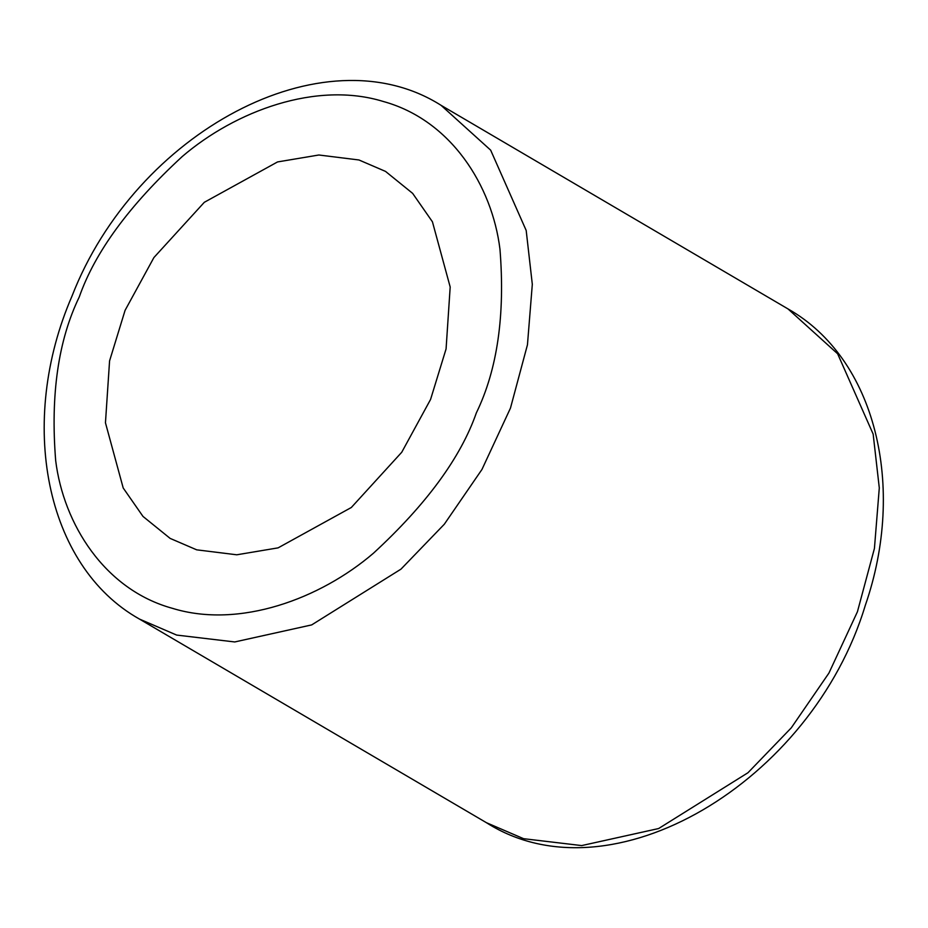 <?xml version="1.0" encoding="UTF-8"?>
<svg xmlns="http://www.w3.org/2000/svg" width="928" height="928" viewBox="0 0 928 928"><rect width="100%" height="100%" fill="white"/><g stroke="black" fill="none" stroke-linecap="round" stroke-linejoin="round"><path stroke-width="1.39" d="M430.569 399.446L446.078 348.916L450.184 287.007L432.436 221.804L412.647 193.372L385.514 171.402L358.962 159.976L318.872 154.999L277.542 161.936L204.311 202.304L153.909 257.555L125.083 310.346L109.574 360.888L105.456 422.797L123.204 487.989L142.993 516.432L170.137 538.402L196.678 549.828L236.779 554.793L278.11 547.856L351.329 507.488L401.743 452.249L430.569 399.446M441.032 105.293L490.657 150.15L526.188 230.469L532.312 284.316L527.452 344.798L510.47 408.1L481.968 469.44L444.303 524.239L400.989 569.131L311.68 624.904L234.714 641.956L176.622 635.065L139.455 619.069C44.753 565.952 17.458 421.811 72.013 296.078C135.384 132.727 323.095 30.74 440.986 105.27L787.953 308.896C875.626 358.417 906.563 486.411 865.256 605.52C812.046 781.666 611.239 902.294 486.423 822.695L523.589 838.692L581.682 845.582L658.648 828.53L747.956 772.746L791.271 727.854L828.936 673.067L857.437 611.726L874.431 548.425L879.292 487.931L873.155 434.095L837.624 353.777L788 308.92M79.263 296.983C94.946 252.161 129.282 205.343 182.259 156.519C235.387 110.989 316.32 80.829 383.31 101.488C451.136 120.153 492.153 185.878 499.96 249.191C505.226 314.998 497.373 369.541 476.389 412.809C460.706 457.632 426.37 504.449 373.381 553.274C320.264 598.804 239.331 628.964 172.341 608.304C104.516 589.651 63.498 523.914 55.68 460.613C50.414 394.794 58.278 340.251 79.263 296.983M486.423 822.695L139.455 619.069"/></g></svg>
